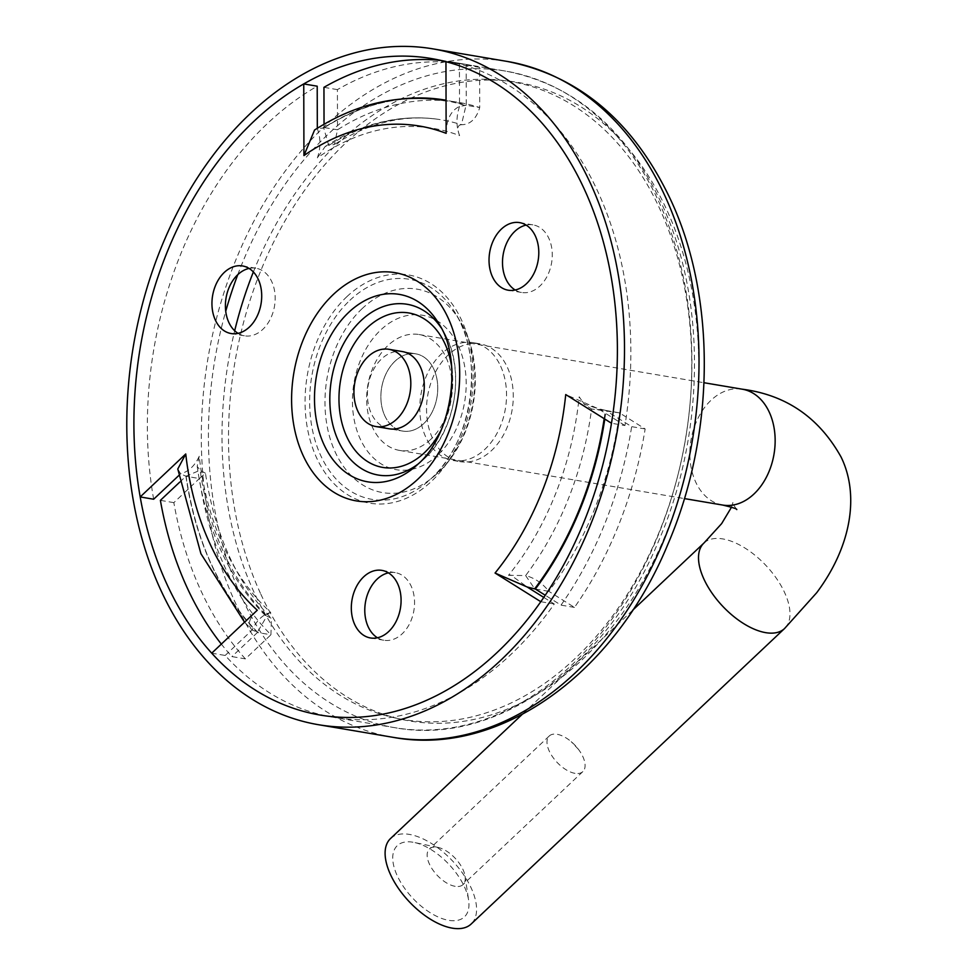 <?xml version="1.0" encoding="UTF-8"?>
<svg xmlns="http://www.w3.org/2000/svg" width="977" height="977" viewBox="0 0 977 977"><rect width="100%" height="100%" fill="white"/><g stroke="black" fill="none" stroke-linecap="round" stroke-linejoin="round"><path stroke-width="0.73" stroke-dasharray="4.88 3.66" d="M526.139 225.089A34.268 24.559 99.6 0 1 533.1 224.905A34.268 24.559 99.6 0 1 548.891 238.412A34.268 24.559 99.6 0 1 547.376 275.807A34.268 24.559 99.6 0 1 521.669 292.489A34.268 24.559 99.6 0 1 515.16 290.01M245.374 658.877A332.937 238.632 99.6 0 1 200.37 589.473A332.937 238.632 99.6 0 1 173.845 502.642L199.406 478.547A294.26 210.91 -80.4 0 0 270.934 634.769L245.374 658.877L231.915 656.593A332.937 238.632 99.6 0 1 221.339 644.099M384.73 415.652A39.165 28.077 -80.4 0 0 402.78 431.089A39.165 28.077 -80.4 0 0 432.164 412.025A39.165 28.077 -80.4 0 0 433.898 369.294A39.165 28.077 -80.4 0 0 415.848 353.857A39.165 28.077 -80.4 0 0 386.465 372.921A39.165 28.077 -80.4 0 0 384.73 415.652M402.377 351.573L415.848 353.857L402.377 351.573A39.165 28.077 -80.4 0 0 372.994 370.637A39.165 28.077 -80.4 0 0 371.26 413.369A39.165 28.077 -80.4 0 0 389.31 428.818L402.78 431.089A39.165 28.077 -80.4 0 0 423.615 423.725A39.165 28.077 -80.4 0 0 437.44 382.52A39.165 28.077 -80.4 0 0 415.848 353.857A39.165 28.077 -80.4 0 0 395.001 361.221A39.165 28.077 -80.4 0 0 381.177 402.426A39.165 28.077 -80.4 0 0 402.78 431.089L389.31 428.818M388.431 572.852A34.268 24.559 99.6 0 1 389.579 572.632A34.268 24.559 99.6 0 1 395.38 572.656A34.268 24.559 99.6 0 1 414.395 606.558A34.268 24.559 99.6 0 1 389.75 640.277A34.268 24.559 99.6 0 1 383.949 640.253A34.268 24.559 99.6 0 1 377.44 637.773M249.05 268.431A34.268 24.559 99.6 0 1 256.011 268.235A34.268 24.559 99.6 0 1 271.887 315.559A34.268 24.559 99.6 0 1 244.58 335.819A34.268 24.559 99.6 0 1 238.07 333.352M153.645 499.223A332.937 238.632 99.6 0 1 317.207 86.196M543.786 597.411L554.277 603.994A332.937 238.632 99.6 0 1 333.584 717.338A332.937 238.632 99.6 0 1 225.174 655.457L211.716 653.173M554.277 603.994L540.806 601.71M317.317 128.28L317.317 128.646C320.786 138.038 320.81 147.771 317.391 157.847A264.401 189.501 99.6 0 1 459.593 135.608C456.137 126.656 456.112 116.922 459.52 106.408L459.41 63.957A332.937 238.632 99.6 0 1 624.95 425.52L611.48 423.249M459.41 63.957L445.952 61.685M225.174 655.457L252.176 629.994C256.768 620.261 262.96 614.423 270.751 612.494A264.401 189.501 99.6 0 1 199.223 456.259C194.911 465.736 188.72 471.573 180.647 473.772L178.742 475.567M624.95 425.52L597.839 408.533L584.307 404.234L579.19 396.833A264.401 189.501 99.6 0 1 508.516 575.306L510.837 575.087L527.165 586.994M605.764 410.438L619.491 412.856L645.15 428.94A332.937 238.632 99.6 0 1 574.476 607.413L548.818 591.317A294.26 210.91 -80.4 0 0 619.491 412.856L591.598 409.009L605.361 410.316L597.839 408.533L565.732 394.561M403.232 98.787A294.26 210.91 -80.4 0 0 324.046 127.523L337.517 129.794L337.407 89.615A332.937 238.632 99.6 0 1 464.832 64.201A332.937 238.632 99.6 0 1 479.609 67.376L479.719 107.555A294.26 210.91 -80.4 0 0 337.517 129.794L334.39 144.449L328.724 145.488L323.717 127.975L317.317 128.646L314.557 130.026M446.135 133.336C446.391 119.609 450.861 110.633 459.52 106.408L466.249 105.284A294.26 210.91 -80.4 0 0 446.049 100.252M179.805 482.052L185.935 476.263A294.26 210.91 -80.4 0 0 257.464 632.498L270.934 634.769L271.435 618.356L266.892 616.035L257.464 632.131L252.176 629.994L244.555 622.202M252.176 629.994C247.108 625.133 248.817 618.539 257.281 610.21M177.79 468.997L180.647 473.772L185.935 476.263L199.406 478.547L205.463 473.259C214.891 534.798 236.886 583.159 271.435 618.356M459.593 135.608C456.955 128.549 457.566 124.922 461.449 124.726L465.919 105.736A293.772 210.556 -80.4 0 0 446.049 100.753M441.213 60.513A332.937 238.632 99.6 0 1 451.374 61.917A332.937 238.632 99.6 0 1 466.151 65.093L466.249 105.284L479.719 107.555C476.349 118.889 470.255 124.616 461.449 124.726A274.183 196.524 -80.4 0 0 438.185 119.316A274.183 196.524 -80.4 0 0 328.724 145.488L325.17 146.501L317.391 157.847M324.046 127.523L324.034 124.25M337.407 89.615L323.949 87.332M479.609 67.376L466.151 65.093M508.516 575.306L525.638 575.575L534.688 588.777M535.347 589.046L548.818 591.317C542.553 583.318 534.822 578.066 525.638 575.575A274.183 196.524 -80.4 0 0 591.598 409.009L584.637 404.539L579.19 396.833M608.024 410.914L605.361 410.316L631.679 426.656A332.937 238.632 99.6 0 1 561.006 605.129L545.251 595.249M645.15 428.94L631.679 426.656M574.476 607.413L561.006 605.129M199.223 456.259L197.195 466.371L200.126 470.218A274.183 196.524 -80.4 0 0 266.892 616.035L265.133 615.376L270.751 612.494M257.464 632.498L231.915 656.593M173.845 502.642L160.387 500.358M205.463 473.259L200.126 470.218L185.935 476.263M412.953 842.223A48.96 24.779 46.7 0 0 397.175 875.587A48.96 24.779 46.7 0 0 448.724 920.334A48.96 24.779 46.7 0 0 468.618 900.159A48.96 24.779 46.7 0 0 414.211 842.455A48.96 24.779 46.7 0 0 412.953 842.223M455.148 886.322A24.486 12.383 -133.3 0 1 432.689 869.75A24.486 12.383 -133.3 0 1 429.404 848.989A24.486 12.383 -133.3 0 1 437.256 847.267A24.486 12.383 -133.3 0 1 437.891 847.389A24.486 12.383 -133.3 0 1 465.089 876.235A24.486 12.383 -133.3 0 1 463 884.612A24.486 12.383 -133.3 0 1 455.148 886.322M574.977 773.344A24.486 12.383 -133.3 0 1 552.53 756.772A24.486 12.383 -133.3 0 1 549.245 735.999A24.486 12.383 -133.3 0 1 557.098 734.289A24.486 12.383 -133.3 0 1 571.215 741.665A24.486 12.383 -133.3 0 1 578.457 749.359A24.486 12.383 -133.3 0 1 582.829 771.622A24.486 12.383 -133.3 0 1 574.977 773.344M390.531 838.535A58.754 29.725 -133.3 0 1 409.375 834.407A58.754 29.725 -133.3 0 1 463.257 874.195A58.754 29.725 -133.3 0 1 471.146 924.034M430.772 439.345A58.754 42.109 99.6 0 1 399.52 450.409A58.754 42.109 99.6 0 1 367.12 407.409A58.754 42.109 99.6 0 1 387.857 345.602A58.754 42.109 99.6 0 1 419.109 334.537A58.754 42.109 99.6 0 1 451.508 377.537A58.754 42.109 99.6 0 1 430.772 439.345M432.42 438.062A59.731 42.817 99.6 0 1 435.058 372.909A59.731 42.817 99.6 0 1 479.866 343.831A59.731 42.817 99.6 0 1 507.393 367.376A59.731 42.817 99.6 0 1 504.755 432.542A59.731 42.817 99.6 0 1 459.947 461.62A59.731 42.817 99.6 0 1 432.42 438.062M500.664 366.241A59.731 42.817 99.6 0 1 498.014 431.407A59.731 42.817 99.6 0 1 453.206 460.485A59.731 42.817 99.6 0 1 425.691 436.927A59.731 42.817 99.6 0 1 428.329 371.761A59.731 42.817 99.6 0 1 473.137 342.683A59.731 42.817 99.6 0 1 500.664 366.241M362.211 308.573A103.171 73.947 -80.4 0 0 334.158 449.701A103.171 73.947 -80.4 0 0 434.057 476.324A103.171 73.947 -80.4 0 0 437.574 473.186A103.171 73.947 -80.4 0 0 460.252 321.421A103.171 73.947 -80.4 0 0 362.211 308.573M437.916 454.952A78.319 56.141 99.6 0 1 360.159 438.82A78.319 56.141 99.6 0 1 380.7 329.994A78.319 56.141 99.6 0 1 458.469 346.127A78.319 56.141 99.6 0 1 437.916 454.952M346.835 296.715A115.75 82.972 99.6 0 1 461.755 320.566A115.75 82.972 99.6 0 1 431.394 481.405A115.75 82.972 99.6 0 1 316.475 457.554A115.75 82.972 99.6 0 1 346.835 296.715M349.925 300.281A111.61 79.992 99.6 0 1 455.99 314.179A111.61 79.992 99.6 0 1 431.443 478.364A111.61 79.992 99.6 0 1 427.645 481.771A111.61 79.992 99.6 0 1 319.577 452.962A111.61 79.992 99.6 0 1 349.925 300.281M451.667 366.925A78.319 56.141 99.6 0 1 440.908 430.527M418.144 463.99A86.611 62.076 -80.4 0 0 421.38 461.4A86.611 62.076 -80.4 0 0 424.336 458.75A86.611 62.076 -80.4 0 0 443.375 331.35A86.611 62.076 -80.4 0 0 441.164 327.845M414.969 466.835L424.433 458.665C456.491 429.795 465.821 367.511 443.375 331.35L439.113 324.12A95.05 68.121 99.6 0 1 418.217 463.928A95.05 68.121 99.6 0 1 417.753 464.356M604.177 418.669A293.772 210.556 -80.4 0 0 605.361 410.316M323.863 127.938C362.235 103.806 401.278 94.476 441.006 99.935A293.772 210.556 -80.4 0 0 323.717 127.975M185.935 475.897A293.772 210.556 -80.4 0 0 257.464 632.131M604.812 419.06A294.26 210.91 -80.4 0 0 606.021 410.572M722.699 505.06A58.754 42.109 99.6 0 1 695.624 481.893A58.754 42.109 99.6 0 1 711.036 400.265A58.754 42.109 99.6 0 1 742.288 389.2M703.941 543.041A58.754 29.725 -133.3 0 1 722.785 538.925A58.754 29.725 -133.3 0 1 784.641 592.624A58.754 29.725 -133.3 0 1 784.555 628.541M260.407 593.259A323.827 232.099 99.6 0 1 345.357 143.338A323.827 232.099 99.6 0 1 666.851 210.055A323.827 232.099 99.6 0 1 581.901 659.988A323.827 232.099 99.6 0 1 260.407 593.259M393.01 737.317A342.732 245.642 99.6 0 1 235.078 602.174A342.732 245.642 99.6 0 1 250.222 228.288A342.732 245.642 99.6 0 1 507.319 61.453M237.753 274.708A332.937 238.632 99.6 0 1 505.695 71.113A332.937 238.632 99.6 0 1 659.109 202.386A332.937 238.632 99.6 0 1 644.405 565.585A332.937 238.632 99.6 0 1 394.647 727.657A332.937 238.632 99.6 0 1 241.234 596.373A332.937 238.632 99.6 0 1 225.736 311.272M253.373 271.972A323.485 231.854 99.6 0 1 659.902 209.127A323.485 231.854 99.6 0 1 575.038 658.571A323.485 231.854 99.6 0 1 253.886 591.928A323.485 231.854 99.6 0 1 234.688 330.751M508.199 290.206L521.669 292.489M434.057 476.324L437.867 472.917C476.605 437.452 487.364 365.911 460.252 321.421L455.99 314.179C484.555 359.121 472.123 442.447 431.394 478.412L434.057 476.324M370.491 637.969L383.949 640.253M242.54 265.952L256.011 268.235M231.109 333.536L244.58 335.819M381.922 570.385L395.38 572.656M431.175 58.51L505.695 71.113C574.122 84.498 626.184 128.83 661.869 204.108C706.518 299.463 705.162 433.568 658.828 540.525C606.986 666.424 495.815 746.636 394.647 727.657L333.584 717.338M451.374 61.917L464.832 64.201M325.17 146.501C361.808 123.151 399.483 114.089 438.185 119.316C403.696 114.394 369.098 122.772 334.39 144.449M257.562 632.18C219.727 593.381 195.888 541.331 186.07 476.019M265.133 615.376C228.642 578.079 206 528.41 197.195 466.371M519.63 222.622L533.1 224.905M731.517 507.185L733.153 501.653L734.24 505.939L736.78 509.579M549.245 735.999L429.404 848.989M399.52 450.409L684.401 498.588M632.583 610.32L522.011 714.566M419.109 334.537L704.002 382.728M578.457 749.359L571.215 741.665M582.829 771.622L463 884.612M437.891 847.389L414.211 842.455M465.089 876.235L468.618 900.159M453.206 460.485L459.947 461.62M473.137 342.683L479.866 343.831"/><path stroke-width="1.47" d="M515.16 290.01A34.268 24.559 99.6 0 1 505.878 278.97A34.268 24.559 99.6 0 1 526.139 225.089M535.42 236.141A34.268 24.559 99.6 0 1 533.906 273.523A34.268 24.559 99.6 0 1 508.199 290.206A34.268 24.559 99.6 0 1 492.408 276.699A34.268 24.559 99.6 0 1 493.922 239.304A34.268 24.559 99.6 0 1 519.63 222.622A34.268 24.559 99.6 0 1 535.42 236.141M221.339 644.099A332.937 238.632 99.6 0 1 186.912 587.189A332.937 238.632 99.6 0 1 160.387 500.358L179.805 482.052M375.852 426.534L389.31 428.818A39.165 28.077 -80.4 0 0 418.693 409.754A39.165 28.077 -80.4 0 0 420.428 367.022A39.165 28.077 -80.4 0 0 402.377 351.573L388.907 349.302A39.165 28.077 -80.4 0 0 368.073 356.666A39.165 28.077 -80.4 0 0 354.248 397.871A39.165 28.077 -80.4 0 0 375.852 426.534A39.165 28.077 -80.4 0 0 396.686 419.17A39.165 28.077 -80.4 0 0 410.511 377.965A39.165 28.077 -80.4 0 0 388.907 349.302M377.44 637.773A34.268 24.559 99.6 0 1 365.447 602.357A34.268 24.559 99.6 0 1 388.431 572.852M376.292 637.993A34.268 24.559 99.6 0 1 370.491 637.969A34.268 24.559 99.6 0 1 351.476 604.067A34.268 24.559 99.6 0 1 376.121 570.36A34.268 24.559 99.6 0 1 381.922 570.385A34.268 24.559 99.6 0 1 400.924 604.274A34.268 24.559 99.6 0 1 376.292 637.993M238.07 333.352A34.268 24.559 99.6 0 1 228.691 288.484A34.268 24.559 99.6 0 1 249.05 268.431M215.233 286.212A34.268 24.559 99.6 0 1 242.54 265.952A34.268 24.559 99.6 0 1 258.416 313.287A34.268 24.559 99.6 0 1 231.109 333.536A34.268 24.559 99.6 0 1 215.233 286.212M178.742 475.567L153.645 499.223L140.187 496.939A332.937 238.632 99.6 0 1 303.749 83.924L317.207 86.196L317.317 128.28M446.049 100.753A293.772 210.556 -80.4 0 0 441.006 99.935C397.126 94.146 354.981 104.173 314.557 130.026L303.932 155.575A264.401 189.501 99.6 0 1 446.135 133.336L445.952 61.685A332.937 238.632 99.6 0 1 611.48 423.249L565.732 394.561A264.401 189.501 99.6 0 1 495.058 573.035L540.806 601.71A332.937 238.632 99.6 0 1 320.126 715.054A332.937 238.632 99.6 0 1 211.716 653.173L257.281 610.21A264.401 189.501 99.6 0 1 185.752 453.975L177.79 468.997L200.908 553.703L244.555 622.202M140.187 496.939L185.752 453.975M303.932 155.575L303.749 83.924M495.058 573.035L527.165 586.994L543.786 597.411M527.165 586.994L535.347 589.046A294.26 210.91 -80.4 0 0 604.812 419.06M324.034 124.25L323.949 87.332A332.937 238.632 99.6 0 1 441.213 60.513M545.251 595.249L535.347 589.046M704.002 382.728L742.288 389.2C786.094 394.916 819.019 417.521 841.075 457.028C859.565 494.741 851.541 546.167 816.699 592.721L784.555 628.541L471.146 924.034A58.754 29.725 -133.3 0 1 452.302 928.15A58.754 29.725 -133.3 0 1 398.421 888.362A58.754 29.725 -133.3 0 1 390.531 838.535L522.011 714.566M160.558 589.571A342.732 245.642 99.6 0 1 175.701 215.685A342.732 245.642 99.6 0 1 432.799 48.85A342.732 245.642 99.6 0 1 590.731 183.994A342.732 245.642 99.6 0 1 575.587 557.879A342.732 245.642 99.6 0 1 318.49 724.714A342.732 245.642 99.6 0 1 160.558 589.571M584.588 189.782A332.937 238.632 99.6 0 1 569.884 552.982A332.937 238.632 99.6 0 1 320.126 715.054A332.937 238.632 99.6 0 1 166.713 583.77A332.937 238.632 99.6 0 1 181.417 220.57A332.937 238.632 99.6 0 1 431.175 58.51A332.937 238.632 99.6 0 1 584.588 189.782M440.908 430.527A78.319 56.141 99.6 0 1 424.458 452.681A78.319 56.141 99.6 0 1 346.688 436.536A78.319 56.141 99.6 0 1 367.242 327.71A78.319 56.141 99.6 0 1 451.667 366.925M441.164 327.845A86.611 62.076 -80.4 0 0 361.075 320.578A86.611 62.076 -80.4 0 0 336.686 437.012A86.611 62.076 -80.4 0 0 418.144 463.99M417.753 464.356A95.05 68.121 99.6 0 1 414.969 466.835A95.05 68.121 99.6 0 1 322.947 442.3A95.05 68.121 99.6 0 1 348.789 312.286A95.05 68.121 99.6 0 1 439.113 324.12C463.013 360.073 451.924 435.278 417.961 464.16L414.969 466.835M333.365 294.443A115.75 82.972 -80.4 0 0 303.004 455.27A115.75 82.972 -80.4 0 0 417.924 479.121A115.75 82.972 -80.4 0 0 448.296 318.294A115.75 82.972 -80.4 0 0 333.365 294.443M534.688 588.777A293.772 210.556 -80.4 0 0 604.177 418.669M446.049 100.252A294.26 210.91 -80.4 0 0 403.232 98.787M742.288 389.2A58.754 42.109 99.6 0 1 769.363 412.367A58.754 42.109 99.6 0 1 753.951 494.008A58.754 42.109 99.6 0 1 722.699 505.06C732.42 507.381 737.122 508.883 736.78 509.579M784.555 628.541A58.754 29.725 -133.3 0 1 765.712 632.656A58.754 29.725 -133.3 0 1 703.855 578.958A58.754 29.725 -133.3 0 1 703.941 543.041L721.649 523.611L731.517 507.185M432.799 48.85L507.319 61.453A342.732 245.642 99.6 0 1 665.252 196.597A342.732 245.642 99.6 0 1 650.108 570.483A342.732 245.642 99.6 0 1 393.01 737.317L318.49 724.714M234.688 330.751A323.485 231.854 99.6 0 1 253.373 271.972M225.736 311.272A332.937 238.632 99.6 0 1 237.753 274.708M684.401 498.588L722.699 505.06M703.941 543.041L632.583 610.32M507.319 61.453C579.434 75.766 633.914 121.966 670.772 200.029C716.642 298.132 715.188 434.924 667.841 544.36C614.716 673.495 499.699 757.09 393.01 737.317"/></g></svg>
